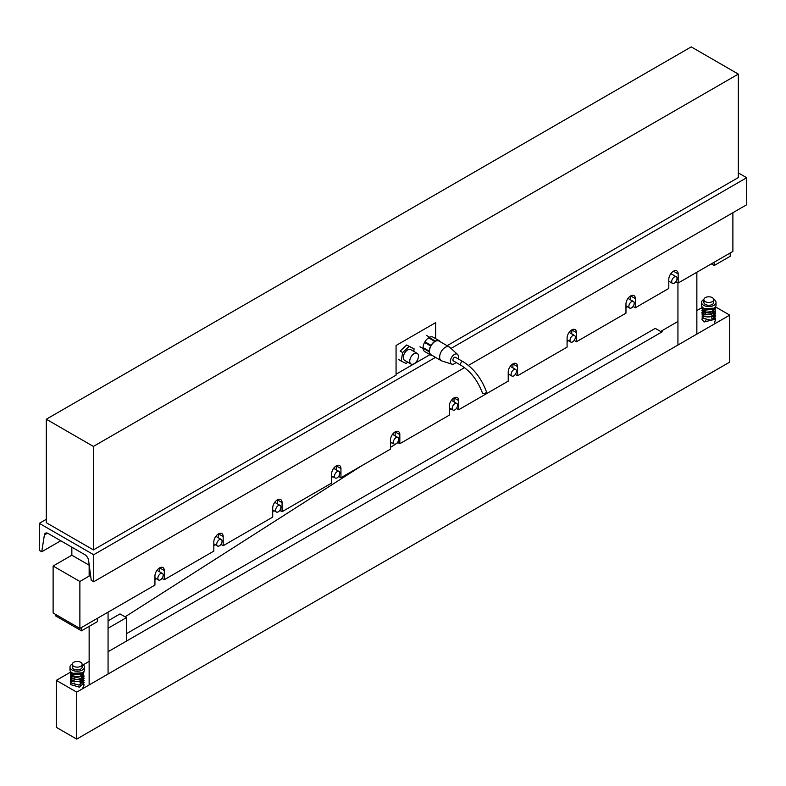 <?xml version="1.0" encoding="UTF-8"?>
<svg xmlns="http://www.w3.org/2000/svg" width="786" height="786" viewBox="0 0 786 786"><rect width="100%" height="100%" fill="white"/><g stroke="black" fill="none" stroke-linecap="round" stroke-linejoin="round"><path stroke-width="1.18" d="M468.407 365.411L746.7 204.743L746.7 177.724L738.329 172.891M41.737 551.762L39.3 550.357L39.3 523.338L93.681 554.739L93.681 581.758L91.245 580.343L88.602 560.516A5.384 3.105 -120 0 0 84.849 554.68L48.133 533.478A5.384 3.105 -120 0 0 45.441 533.213A5.384 3.105 -120 0 0 44.38 534.981L41.737 551.762L60.768 540.778M39.3 523.338L46.305 519.3M93.681 554.739L435.523 357.375M450.997 348.444L746.7 177.724M93.681 581.758L464.516 367.651M79.877 628.446L79.877 581.473L53.114 566.018L53.114 612.992L79.877 628.446L154.94 585.098L154.94 575.991A6.622 3.822 -60 0 1 157.839 569.319A6.622 3.822 -60 0 1 162.938 567.541A6.622 3.822 -60 0 1 164.313 570.577L164.313 579.695L213.821 551.114L213.821 541.996A6.622 3.822 -60 0 1 216.71 535.325A6.622 3.822 -60 0 1 221.819 533.556A6.622 3.822 -60 0 1 223.185 536.583L223.185 545.7L272.703 517.119L272.703 508.002A6.622 3.822 -60 0 1 275.591 501.33A6.622 3.822 -60 0 1 280.7 499.562A6.622 3.822 -60 0 1 282.066 502.588L282.066 511.706L331.574 483.125L331.574 474.007A6.622 3.822 -60 0 1 334.472 467.336A6.622 3.822 -60 0 1 339.572 465.567A6.622 3.822 -60 0 1 340.947 468.594L340.947 477.711L390.455 449.13L390.455 440.013A6.622 3.822 -60 0 1 393.344 433.351A6.622 3.822 -60 0 1 398.453 431.573A6.622 3.822 -60 0 1 399.828 434.609L399.828 443.717L449.337 415.136L449.337 406.018A6.622 3.822 -60 0 1 452.225 399.357A6.622 3.822 -60 0 1 457.334 397.578A6.622 3.822 -60 0 1 458.7 400.614L458.7 409.732L508.218 381.141L508.218 372.024A6.622 3.822 -60 0 1 511.106 365.362A6.622 3.822 -60 0 1 516.206 363.584A6.622 3.822 -60 0 1 517.581 366.62L517.581 375.737L567.089 347.147L567.089 338.029A6.622 3.822 -60 0 1 569.988 331.368A6.622 3.822 -60 0 1 575.087 329.589A6.622 3.822 -60 0 1 576.462 332.625L576.462 341.743L625.97 313.152L625.97 304.044A6.622 3.822 -60 0 1 628.859 297.373A6.622 3.822 -60 0 1 633.968 295.595A6.622 3.822 -60 0 1 635.343 298.631L635.343 307.748L668.798 288.433L668.798 279.315A6.622 3.822 -60 0 1 671.686 272.654A6.622 3.822 -60 0 1 676.785 270.875A6.622 3.822 -60 0 1 678.161 273.911L678.161 283.029L675.891 281.712M164.313 579.695L162.034 578.378M223.185 545.7L220.915 544.393M282.066 511.706L279.796 510.399M340.947 477.711L338.678 476.404M399.828 443.717L397.549 442.41M458.7 409.732L456.43 408.415M517.581 375.737L515.311 374.421M576.462 341.743L574.193 340.426M635.343 307.748L633.064 306.432M678.161 283.029L732.886 251.432L732.886 212.711M79.877 581.473L90.567 575.293M53.114 566.018L71.84 555.201L89.231 565.242M450.869 408.799L449.926 409.408M397.913 442.616L396.478 443.54M395.849 443.943L390.455 447.381M361.953 465.587L125.092 616.853M108.065 628.24L126.438 617.629L126.438 641.111L661.704 332.085L655.278 328.381L126.438 633.703M108.065 620.822L120.012 613.925L126.438 617.629M71.84 547.164L71.84 555.201M156.159 578.584L154.94 579.567M158.743 568.484L159.627 568.563L159.627 571.854M157.829 578.28A3.783 2.181 120 0 0 158.615 580.009A3.783 2.181 120 0 0 162.397 577.818A3.783 2.181 120 0 0 162.397 573.446A3.783 2.181 120 0 0 159.489 574.468A3.783 2.181 120 0 0 157.829 578.28M216.71 544.285A3.783 2.181 120 0 0 217.496 546.015A3.783 2.181 120 0 0 221.279 543.824A3.783 2.181 120 0 0 221.279 539.461A3.783 2.181 120 0 0 218.361 540.473A3.783 2.181 120 0 0 216.71 544.285M275.591 510.291A3.783 2.181 120 0 0 276.377 512.02A3.783 2.181 120 0 0 280.16 509.829A3.783 2.181 120 0 0 280.16 505.467A3.783 2.181 120 0 0 277.242 506.479A3.783 2.181 120 0 0 275.591 510.291M334.472 476.296A3.783 2.181 120 0 0 335.249 478.026A3.783 2.181 120 0 0 339.041 475.844A3.783 2.181 120 0 0 339.041 471.472A3.783 2.181 120 0 0 336.123 472.484A3.783 2.181 120 0 0 334.472 476.296M393.344 442.302A3.783 2.181 120 0 0 394.13 444.031A3.783 2.181 120 0 0 397.913 441.85A3.783 2.181 120 0 0 397.913 437.478A3.783 2.181 120 0 0 394.994 438.49A3.783 2.181 120 0 0 393.344 442.302M452.225 408.307A3.783 2.181 120 0 0 453.011 410.037A3.783 2.181 120 0 0 456.794 407.855A3.783 2.181 120 0 0 456.794 403.483A3.783 2.181 120 0 0 453.876 404.495A3.783 2.181 120 0 0 452.225 408.307M511.106 374.313A3.783 2.181 120 0 0 511.892 376.042A3.783 2.181 120 0 0 515.675 373.861A3.783 2.181 120 0 0 515.675 369.489A3.783 2.181 120 0 0 512.757 370.501A3.783 2.181 120 0 0 511.106 374.313M569.988 340.318A3.783 2.181 120 0 0 570.764 342.057A3.783 2.181 120 0 0 574.556 339.866A3.783 2.181 120 0 0 574.556 335.494A3.783 2.181 120 0 0 571.638 336.516A3.783 2.181 120 0 0 569.988 340.318M628.859 306.334A3.783 2.181 120 0 0 629.645 308.063A3.783 2.181 120 0 0 633.428 305.872A3.783 2.181 120 0 0 633.428 301.5A3.783 2.181 120 0 0 630.51 302.522A3.783 2.181 120 0 0 628.859 306.334M671.686 281.604A3.783 2.181 120 0 0 672.462 283.333A3.783 2.181 120 0 0 676.255 281.152A3.783 2.181 120 0 0 676.255 276.78A3.783 2.181 120 0 0 673.337 277.792A3.783 2.181 120 0 0 671.686 281.604M215.04 544.59L213.821 545.572M217.624 534.49L218.508 534.568L218.508 537.86M273.921 510.605L272.703 511.578M276.495 500.495L277.389 500.574L277.389 503.865M332.792 476.611L331.574 477.583M335.376 466.501L336.27 466.579L336.27 469.871M391.674 442.616L390.455 443.589M394.258 432.506L395.142 432.585L395.142 435.876M450.555 408.622L449.337 409.594M453.139 398.512L454.023 398.59L454.023 401.882M509.436 374.627L508.218 375.61M512.01 364.517L512.904 364.606L512.904 367.887M568.307 340.633L567.089 341.615M570.891 330.533L571.776 330.611L571.776 333.893M627.189 306.638L625.97 307.621M629.773 296.538L630.657 296.617L630.657 299.908M56.317 727.335L76.714 739.105L76.714 692.132L56.317 680.362L56.317 727.335M76.714 739.105L729.732 362.091L729.732 315.117L715.722 307.031M76.714 692.132L729.732 315.117M661.164 331.78L661.164 331.161L677.935 321.474M696.858 310.549L701.957 307.601M56.317 680.362L70.357 672.256M83.247 664.818L89.142 661.409M661.164 331.161L662.234 331.78L108.065 651.722M396.065 374.224L430.011 354.624M440.327 341.792A8.332 4.804 -60 0 0 439.394 340.819L433.243 337.263A8.332 4.804 -60 0 1 433.371 337.351M430.699 355.007L431.219 355.301A8.332 4.804 -60 0 0 432.379 355.557M429.51 351.715L428.783 351.303A8.332 4.804 -60 0 1 428.596 351.401M430.826 355.095L424.676 351.538A8.332 4.804 -60 0 1 423.084 348.218L429.235 351.774A8.332 4.804 -60 0 0 430.826 355.095M429.225 351.155L423.074 347.609A8.332 4.804 -60 0 1 424.548 342.45L430.699 346.007A8.332 4.804 -60 0 0 429.225 351.155M431.072 345.349L424.912 341.792A8.332 4.804 -60 0 1 428.596 337.833L434.746 341.379A8.332 4.804 -60 0 0 431.072 345.349M435.287 341.065L429.127 337.508A8.332 4.804 -60 0 1 432.85 337.056L439.01 340.613A8.332 4.804 -60 0 0 435.287 341.065M482.594 393.422A2.083 0.609 -18.7 0 0 484.765 393.324A2.083 0.609 -18.7 0 0 486.544 392.086C481.572 378.498 473.732 368.349 463.013 361.658A2.083 1.199 -60 0 0 460.93 362.867A2.083 1.199 -60 0 0 460.93 365.264C470.686 371.356 477.908 380.748 482.594 393.422M460.93 365.264L453.345 360.882A2.083 1.199 -60 0 1 453.345 358.485A2.083 1.199 -60 0 1 455.418 357.276L463.013 361.658M455.978 362.415A5.679 3.282 -60 0 1 454.446 363.682A5.679 3.282 -60 0 1 451.921 364.164A5.679 3.282 -60 0 1 451.547 357.443A5.679 3.282 -60 0 1 457.55 354.407A5.679 3.282 -60 0 1 458.061 358.809M457.55 354.407L449.71 347.284A7.948 4.588 120 0 0 449.248 346.94A7.948 4.588 120 0 0 441.3 351.529A7.948 4.588 120 0 0 441.3 360.705A7.948 4.588 120 0 0 441.83 360.941L451.921 364.164M441.3 360.705L431.141 354.84A7.948 4.588 -60 0 1 431.141 345.663A7.948 4.588 -60 0 1 439.089 341.075L449.248 346.94M407.669 362.1L406.175 363.505L401.174 361.059L402.668 352.541L400.153 351.087L406.647 345.005L414.153 348.896L413.731 351.352M402.668 352.541L409.162 346.459L406.647 345.005M409.162 346.459L414.153 348.896M401.214 360.853L398.659 359.615L401.174 361.059M411.009 364.036L404.584 360.322A6.17 3.566 -60 0 1 404.584 353.199A6.17 3.566 -60 0 1 410.754 349.632L417.17 353.346A6.17 3.566 120 0 0 411.009 356.903A6.17 3.566 120 0 0 411.009 364.036A6.17 3.566 120 0 0 417.297 360.253A6.17 3.566 120 0 0 417.17 353.346M424.902 342.657A6.534 3.773 -60 0 1 425.275 341.998M429.421 338.304A6.534 3.773 -60 0 1 430.217 338.137M432.683 339.562A6.534 3.773 -60 0 1 432.939 340.338M427.152 349.957A6.534 3.773 -60 0 1 426.277 350.065M424.332 348.935A6.534 3.773 -60 0 1 423.978 348.129M72.351 663.797A4.922 2.839 0 0 0 72.273 664.288A4.922 2.839 0 0 0 77.195 667.137A4.922 2.839 0 0 0 82.117 664.288A4.922 2.839 0 0 0 77.627 661.458A4.922 2.839 0 0 0 72.351 663.797M72.351 666.577A4.922 2.839 0 0 0 72.273 667.078A4.922 2.839 0 0 0 77.195 669.918A4.922 2.839 0 0 0 82.117 667.078L82.117 664.288M82.098 664.023A7.212 4.166 180 0 1 84.407 667.078L84.407 669.918A7.212 4.166 180 0 1 83.444 671.991A7.212 4.166 180 0 1 75.338 673.936A7.212 4.166 180 0 1 69.983 669.918L69.983 667.078A7.212 4.166 180 0 1 72.302 664.023M84.407 667.078A7.212 4.166 180 0 1 83.444 669.151A7.212 4.166 180 0 1 75.338 671.097A7.212 4.166 180 0 1 69.983 667.078M703.883 299.633L703.883 302.423A4.922 2.839 0 0 0 708.805 305.263A4.922 2.839 0 0 0 713.727 302.423L713.727 299.633A4.922 2.839 0 0 0 710.799 297.039A4.922 2.839 0 0 0 705.494 297.53A4.922 2.839 0 0 0 703.883 299.633A4.922 2.839 0 0 0 708.805 302.482A4.922 2.839 0 0 0 713.727 299.633M713.698 299.368A7.212 4.166 180 0 1 716.017 302.423L716.017 305.263A7.212 4.166 180 0 1 708.805 309.429A7.212 4.166 180 0 1 701.593 305.263L701.593 302.423A7.212 4.166 180 0 1 703.902 299.368M716.017 302.423A7.212 4.166 180 0 1 708.805 306.579A7.212 4.166 180 0 1 701.593 302.423M711.291 263.9L714.16 265.55L730.214 256.275L730.214 252.974M714.16 262.239L714.16 265.55M97.533 618.248L97.533 621.549L81.479 630.824L81.479 627.513M55.786 614.534L55.786 615.988L81.479 630.824M447.096 345.702L738.329 177.557L738.329 74.09L93.406 446.428L93.406 549.905L396.065 375.168L396.065 345.496L435.67 322.633L435.67 338.668M93.406 549.905L46.305 522.71L46.305 419.233L691.228 46.895L738.329 74.09M93.406 446.428L46.305 419.233M44.38 534.981L47.514 533.183M678.161 273.911L673.474 271.209M635.343 298.631L630.657 295.929M576.462 332.625L571.776 329.924M517.581 366.62L512.894 363.918M458.7 400.614L454.023 397.913M399.828 434.609L395.142 431.897M340.947 468.594L336.261 465.892M282.066 502.588L277.379 499.886M223.185 536.583L218.508 533.881M164.313 570.577L159.627 567.875M696.858 334.099L696.858 272.231M677.935 345.025L677.935 282.891M108.065 674.034L108.065 612.166M89.142 684.96L89.142 626.393M89.142 576.118L89.142 565.193M162.397 573.446L156.994 570.331M158.615 580.009L154.94 577.887M221.279 539.461L215.875 536.337M217.496 546.015L213.821 543.892M280.16 505.467L274.756 502.342M276.377 512.02L272.703 509.898M339.041 471.472L333.628 468.348M335.249 478.026L331.574 475.903M397.913 437.478L392.509 434.353M394.13 444.031L390.455 441.909M456.794 403.483L451.39 400.359M453.011 410.037L449.337 407.914M515.675 369.489L510.271 366.364M511.892 376.042L508.218 373.92M574.556 335.494L569.143 332.38M570.764 342.057L567.089 339.935M633.428 301.5L628.024 298.385M629.645 308.063L625.97 305.941M676.255 276.78L670.841 273.656M672.462 283.333L668.798 281.211M419.989 346.773L423.114 348.581M426.523 335.455L429.647 337.253M72.273 664.288L72.273 667.078M74.169 673.69L74.169 674.85M74.169 676.412L74.169 679.192M74.169 680.755L74.169 681.354M74.169 682.926L74.169 683.525M74.169 685.087L74.169 685.618M80.221 673.916L80.221 674.467M80.221 676.088L80.221 676.628M80.221 678.259L80.221 678.799M80.221 680.43L80.221 683.142M80.221 684.763L80.221 685.304M82.373 672.816L71.978 673.366L70.308 671.146M84.063 671.185L83.542 673.71L71.526 675.213L70.268 672.973L70.622 671.617M83.463 671.971L83.493 675.96L71.025 676.903L70.416 674.241L71.703 672.62M82.235 672.904L84.122 676.107L81.184 680.028L70.642 678.544L70.632 675.94L73.275 673.985M82.216 675.066L84.122 678.279L81.518 682.022L70.612 680.676L70.652 678.072L73.275 676.147M80.221 676.215L82.432 677.394L84.122 680.647L79.042 685.097L70.602 682.828L70.661 680.214L72.803 678.505M82.216 679.409L84.122 682.759L79.435 687.17L70.406 684.547L70.622 682.454L73.275 680.489M80.221 680.548L81.597 681.177L84.122 684.871L82.972 687.436M71.781 679.409C70.023 680.224 77.529 683.761 82.117 679.615L82.609 678.318L80.703 675.901M72.715 675.931L71.781 677.237C69.885 677.424 76.154 681.786 82.039 677.542L82.609 676.147L80.703 673.74M72.715 673.759L71.781 675.066C70.023 675.881 77.529 679.428 82.117 675.272L82.255 672.885M71.811 672.678L73.265 674.516L82.284 672.865M713.826 308.25L715.181 309.645L715.309 313.123L703.067 314.842L701.878 312.622L703.902 309.763L705.779 309.065L705.779 310.195M705.779 311.757L705.779 314.528M705.779 316.1L705.779 316.699M705.779 318.271L705.779 318.87M705.779 320.433L705.779 320.963M711.831 309.271L711.831 309.812M711.831 311.433L711.831 311.973M711.831 313.604L711.831 314.145M711.831 315.775L711.831 318.477M711.831 320.108L711.831 320.649M713.983 308.161L703.578 308.702L701.918 306.491M715.673 306.53L715.132 309.085L702.9 310.362L701.878 308.367L702.222 306.962M715.073 307.316L715.132 311.246L702.939 312.563L701.878 310.46L703.313 307.965M711.831 309.389L715.535 312.563L714.612 316.237L702.576 316.522L702.036 313.869L705.779 311.236M711.831 311.561L715.732 315.884L711.33 320.275L702.203 318.163L702.212 315.667L705.779 313.398M713.826 314.754L715.535 319.116L704.069 321.995L701.878 319.155L703.784 316.336M712.204 316.031L715.555 319.096L714.582 322.781M703.391 314.754C701.633 315.569 709.159 319.106 713.727 314.95L714.219 313.663L712.312 311.246M704.325 311.276L703.391 312.582C701.633 313.398 709.159 316.935 713.727 312.779L714.219 311.492L712.312 309.085M704.924 308.77L703.391 310.411C701.633 311.236 709.159 314.773 713.727 310.617L713.865 308.23L705.602 310.146L703.421 308.024"/></g></svg>
